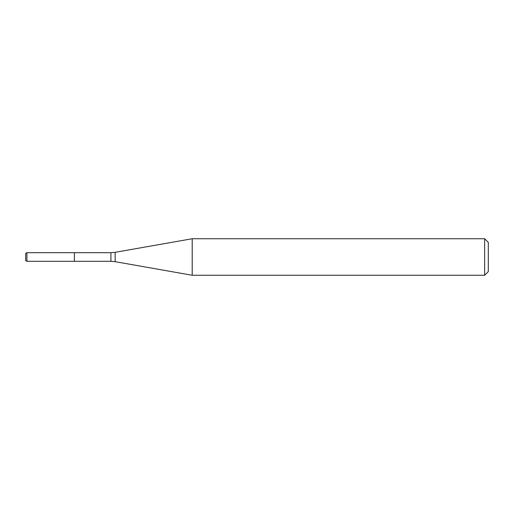 <?xml version="1.0" encoding="UTF-8"?>
<svg xmlns="http://www.w3.org/2000/svg" width="514" height="514" viewBox="0 0 514 514"><rect width="100%" height="100%" fill="white"/><g stroke="black" fill="none" stroke-linecap="round" stroke-linejoin="round"><path stroke-width="0.77" d="M484.651 275.26L484.651 238.74L488.3 242.39L488.3 271.61L484.651 275.26L192.204 275.26L115.142 261.671L110.915 261.305L74.395 261.305L74.395 252.695L26.914 252.695L26.914 261.305L25.7 260.598L25.7 253.402L26.914 252.695M192.204 275.26L192.204 238.74L115.142 252.329L115.142 261.671M110.915 261.305L110.915 252.695L74.395 252.695L74.395 261.305L26.914 261.305M110.915 252.695L115.142 252.329M484.651 238.74L192.204 238.74"/></g></svg>
